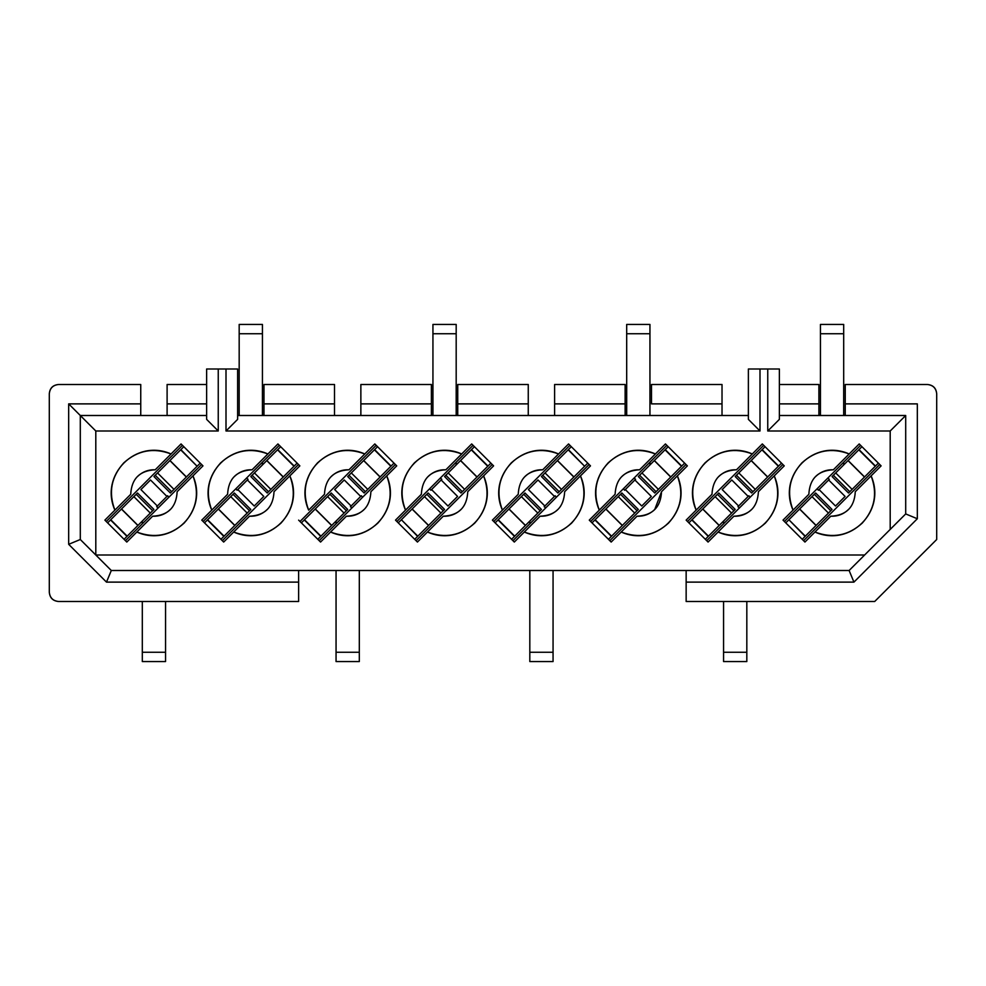 <?xml version="1.0" encoding="UTF-8"?>
<svg xmlns="http://www.w3.org/2000/svg" width="986" height="986" viewBox="0 0 986 986"><rect width="100%" height="100%" fill="white"/><g stroke="black" fill="none" stroke-linecap="round" stroke-linejoin="round"><path stroke-width="1.48" d="M140.751 384.503L140.751 403.878L140.751 384.503L58.605 384.503C52.997 385.082 49.892 388.188 49.3 393.796L49.3 592.204C49.892 597.812 52.997 600.918 58.605 601.497L298.635 601.497L58.605 601.497C52.911 600.992 49.818 597.886 49.3 592.204L49.3 393.796C49.818 388.114 52.911 385.008 58.605 384.503L140.751 384.503L140.751 415.5L140.751 403.878L68.675 403.878L68.675 544.321L106.488 582.122L111.307 570.5L80.297 539.502L68.675 544.321L80.297 539.502L80.297 415.5L68.675 403.878L80.297 415.5L206.629 415.5L80.297 415.5L80.297 539.502L95.802 555.007L95.802 430.993L80.297 415.5L95.802 430.993L218.251 430.993L206.629 419.37L206.629 368.998L206.629 419.37L218.251 430.993L218.251 368.998L206.629 368.998L237.626 368.998L237.626 419.37L237.626 368.998L226.004 368.998L226.004 430.993L237.626 419.37L226.004 430.993L226.004 368.998L218.251 368.998L218.251 430.993L95.802 430.993L95.802 555.007L864.623 555.007L890.198 529.42L890.198 430.993L767.749 430.993L767.749 368.998L759.996 368.998L759.996 430.993L226.004 430.993L759.996 430.993L748.374 419.37L759.996 430.993L759.996 368.998L767.749 368.998L767.749 430.993L890.198 430.993L890.198 529.42L864.623 555.007L95.802 555.007L111.307 570.5L106.488 582.122L68.675 544.321L68.675 403.878L140.751 403.878L140.751 415.5M182.422 445.327L106.254 521.495L182.422 445.327M125.432 540.673L201.6 464.505L125.432 540.673M130.719 494.294C131.532 478.777 139.704 470.605 155.221 469.78L171.046 453.967C135.92 438.314 99.241 474.993 114.894 510.119L130.719 494.294C131.532 478.777 139.704 470.605 155.221 469.78C139.704 470.605 131.532 478.777 130.719 494.294L104.886 520.127L126.8 542.053L152.633 516.22C168.15 515.395 176.321 507.223 177.147 491.706L202.98 465.873L181.054 443.946L155.221 469.78C148.356 469.533 142.44 471.789 137.485 476.558M167.102 415.5L167.102 384.503L206.629 384.503L167.102 384.503L167.102 415.5M177.147 491.706C176.321 507.223 168.15 515.395 152.633 516.22L136.808 532.033C171.946 547.686 208.613 511.007 192.96 475.881L177.147 491.706C176.321 507.223 168.15 515.395 152.633 516.22C159.498 516.467 165.414 514.211 170.368 509.442M237.626 384.503L237.626 415.5L748.374 415.5L237.626 415.5M222.306 540.673L298.487 464.505L222.306 540.673M206.629 403.878L167.102 403.878L206.629 403.878M279.297 445.327L203.128 521.495L279.297 445.327M274.022 491.706C273.208 507.223 265.037 515.395 249.507 516.22L233.694 532.033C268.821 547.686 305.5 511.007 289.847 475.881L274.022 491.706C273.208 507.223 265.037 515.395 249.507 516.22C265.037 515.395 273.208 507.223 274.022 491.706L299.855 465.873L277.929 443.946L252.096 469.78C236.578 470.605 228.407 478.777 227.593 494.294C228.407 478.777 236.578 470.605 252.096 469.78L267.921 453.967C232.795 438.314 196.115 474.993 211.768 510.119L227.593 494.294L201.76 520.127L223.674 542.053L249.507 516.22C256.385 516.467 262.288 514.211 267.243 509.442M263.977 384.503L334.513 384.503L334.513 415.5L334.513 384.503L263.977 384.503L263.977 403.878L263.977 384.503M319.181 540.673L395.361 464.505L319.181 540.673M360.864 384.503L431.387 384.503L431.387 415.5L431.387 384.503L360.864 384.503L360.864 403.878L360.864 384.503M227.593 494.294C228.407 478.777 236.578 470.605 252.096 469.78C245.231 469.533 239.315 471.789 234.36 476.558M334.513 384.503L334.513 403.878L263.977 403.878L263.977 415.5L263.977 403.878L334.513 403.878L334.513 415.5M376.184 445.327L300.003 521.495L376.184 445.327M370.896 491.706C370.083 507.223 361.911 515.395 346.394 516.22L330.569 532.033L346.394 516.22C361.911 515.395 370.083 507.223 370.896 491.706L386.722 475.881L370.896 491.706C370.083 507.223 361.911 515.395 346.394 516.22C353.259 516.467 359.175 514.211 364.13 509.442M431.387 384.503L431.387 403.878L360.864 403.878L360.864 415.5L360.864 403.878L431.387 403.878L431.387 415.5M298.635 520.127L320.561 542.053L330.569 532.033C365.695 547.686 402.374 511.007 386.722 475.881L396.729 465.873L374.816 443.946L364.795 453.967C329.669 438.314 292.99 474.993 308.643 510.119L324.468 494.294L308.643 510.119C302.012 492.556 304.97 476.805 317.541 462.853C331.481 450.294 347.245 447.324 364.795 453.967L348.982 469.78L374.816 443.946L396.729 465.873L386.722 475.881C393.365 493.444 390.394 509.195 377.823 523.147C363.883 535.706 348.132 538.676 330.569 532.033L320.561 542.053L298.635 520.127M324.468 494.294C325.281 478.777 333.453 470.605 348.982 469.78C333.453 470.605 325.281 478.777 324.468 494.294C325.281 478.777 333.453 470.605 348.982 469.78C342.105 469.533 336.201 471.789 331.247 476.558M467.771 491.706C466.957 507.223 458.786 515.395 443.269 516.22C458.786 515.395 466.957 507.223 467.771 491.706L483.596 475.881L467.771 491.706C466.957 507.223 458.786 515.395 443.269 516.22L427.443 532.033C462.57 547.686 499.249 511.007 483.596 475.881L493.604 465.873L471.69 443.946L445.857 469.78C430.34 470.605 422.168 478.777 421.342 494.294C422.168 478.777 430.34 470.605 445.857 469.78L461.682 453.967C426.544 438.314 389.864 474.993 405.529 510.119L421.342 494.294L395.509 520.127L417.435 542.053L443.269 516.22C450.134 516.467 456.05 514.211 461.004 509.442M416.067 540.673L492.236 464.505L416.067 540.673M473.058 445.327L396.877 521.495L473.058 445.327M445.857 469.78C438.992 469.533 433.076 471.789 428.121 476.558M457.738 384.503L528.262 384.503L528.262 415.5L528.262 384.503L457.738 384.503L457.738 403.878L457.738 384.503M528.262 384.503L528.262 403.878L457.738 403.878L457.738 415.5L457.738 403.878L528.262 403.878L528.262 415.5M569.933 445.327L493.764 521.495L569.933 445.327M554.613 415.5L554.613 384.503L554.613 415.5M542.731 469.78L558.557 453.967L542.731 469.78C527.214 470.605 519.043 478.777 518.229 494.294L502.404 510.119L518.229 494.294C519.043 478.777 527.214 470.605 542.731 469.78C535.866 469.533 529.95 471.789 524.996 476.558M492.396 520.127L514.31 542.053L540.143 516.22C555.66 515.395 563.832 507.223 564.658 491.706C563.832 507.223 555.66 515.395 540.143 516.22L524.318 532.033C559.456 547.686 596.136 511.007 580.471 475.881L564.658 491.706L580.471 475.881C587.114 493.444 584.156 509.195 571.584 523.147C557.632 535.706 541.881 538.676 524.318 532.033L514.31 542.053L492.396 520.127L502.404 510.119L492.396 520.127M558.557 453.967C523.43 438.314 486.751 474.993 502.404 510.119C495.761 492.556 498.731 476.805 511.303 462.853C525.242 450.294 540.994 447.324 558.557 453.967L568.565 443.946L558.557 453.967M298.635 601.497L298.635 582.122L106.488 582.122L298.635 582.122L298.635 570.5L298.635 601.497M687.365 465.873L677.357 475.881C683.988 493.444 681.03 509.195 668.459 523.147C654.519 535.706 638.755 538.676 621.205 532.033L611.184 542.053L589.271 520.127L599.278 510.119C592.635 492.556 595.606 476.805 608.177 462.853C622.117 450.294 637.868 447.324 655.431 453.967L665.439 443.946L687.365 465.873L665.439 443.946L655.431 453.967C620.305 438.314 583.626 474.993 599.278 510.119L589.271 520.127L611.184 542.053L621.205 532.033C656.331 547.686 693.01 511.007 677.357 475.881L687.365 465.873M686.145 520.127L696.153 510.119C689.522 492.556 692.48 476.805 705.052 462.853C719.004 450.294 734.755 447.324 752.306 453.967L762.326 443.946L784.24 465.873L774.232 475.881C780.875 493.444 777.905 509.195 765.333 523.147C751.394 535.706 735.642 538.676 718.079 532.033L708.071 542.053L686.145 520.127L708.071 542.053L718.079 532.033C753.205 547.686 789.885 511.007 774.232 475.881L784.24 465.873L762.326 443.946L752.306 453.967C717.179 438.314 680.5 474.993 696.153 510.119L686.145 520.127M568.565 443.946L590.491 465.873L580.471 475.881L590.491 465.873L568.565 443.946M405.529 510.119C398.886 492.556 401.844 476.805 414.416 462.853C428.368 450.294 444.119 447.324 461.682 453.967L471.69 443.946L493.604 465.873L483.596 475.881C490.239 493.444 487.269 509.195 474.697 523.147C460.758 535.706 445.006 538.676 427.443 532.033L417.435 542.053L395.509 520.127L405.529 510.119M804.946 542.053L783.02 520.127L793.04 510.119C786.397 492.556 789.355 476.805 801.926 462.853C815.878 450.294 831.629 447.324 849.192 453.967L859.2 443.946L881.114 465.873L871.106 475.881C877.75 493.444 874.779 509.195 862.208 523.147C848.268 535.706 832.517 538.676 814.954 532.033L804.946 542.053L814.954 532.033C850.08 547.686 886.759 511.007 871.106 475.881L881.114 465.873L859.2 443.946L849.192 453.967C814.054 438.314 777.387 474.993 793.04 510.119L783.02 520.127L804.946 542.053M126.8 542.053L104.886 520.127L114.894 510.119C108.25 492.556 111.221 476.805 123.792 462.853C137.732 450.294 153.483 447.324 171.046 453.967L181.054 443.946L202.98 465.873L192.96 475.881C199.603 493.444 196.645 509.195 184.074 523.147C170.122 535.706 154.371 538.676 136.808 532.033L126.8 542.053M289.847 475.881C296.478 493.444 293.52 509.195 280.948 523.147C266.996 535.706 251.245 538.676 233.694 532.033L223.674 542.053L201.76 520.127L211.768 510.119C205.125 492.556 208.095 476.805 220.667 462.853C234.606 450.294 250.358 447.324 267.921 453.967L277.929 443.946L299.855 465.873L289.847 475.881M849.119 570.5L864.623 555.007L849.119 570.5L111.307 570.5L849.119 570.5L853.938 582.122L849.119 570.5M686.145 601.497L686.145 570.5L686.145 582.122L853.938 582.122L686.145 582.122L686.145 601.497L874.693 601.497L686.145 601.497M512.942 540.673L589.123 464.505L512.942 540.673M936.7 539.502L936.7 393.796C936.108 388.188 933.002 385.082 927.395 384.503L845.248 384.503L845.248 403.878L917.325 403.878L917.325 518.747L853.938 582.122L917.325 518.747L905.703 513.928L890.198 529.42L905.703 513.928L917.325 518.747L917.325 403.878L845.248 403.878L845.248 384.503L927.395 384.503C933.089 385.008 936.182 388.114 936.7 393.796L936.7 539.502L874.693 601.497L936.7 539.502M625.136 415.5L625.136 403.878L554.613 403.878L625.136 403.878L625.136 415.5L625.136 384.503L625.136 403.878L625.136 384.503L554.613 384.503L625.136 384.503M540.143 516.22C547.008 516.467 552.924 514.211 557.879 509.442M845.248 415.5L845.248 403.878L845.248 415.5M905.703 415.5L890.198 430.993L905.703 415.5L905.703 513.928L905.703 415.5L779.371 415.5L905.703 415.5M779.371 419.37L767.749 430.993L779.371 419.37L779.371 368.998L767.749 368.998L779.371 368.998L779.371 419.37M748.374 368.998L759.996 368.998L748.374 368.998L748.374 419.37L748.374 368.998M615.104 494.294L599.278 510.119L615.104 494.294C615.917 478.777 624.089 470.605 639.606 469.78L655.431 453.967L639.606 469.78C624.089 470.605 615.917 478.777 615.104 494.294C615.917 478.777 624.089 470.605 639.606 469.78C632.741 469.533 626.825 471.789 621.87 476.558M661.532 491.706L677.357 475.881L661.532 491.706C660.719 507.223 652.547 515.395 637.018 516.22L621.205 532.033L637.018 516.22C643.895 516.467 649.799 514.211 654.753 509.442L661.532 491.706C660.719 507.223 652.547 515.395 637.018 516.22M711.978 494.294C712.792 478.777 720.963 470.605 736.493 469.78C720.963 470.605 712.792 478.777 711.978 494.294L696.153 510.119L711.978 494.294C712.792 478.777 720.963 470.605 736.493 469.78L752.306 453.967L736.493 469.78C729.615 469.533 723.712 471.789 718.757 476.558M758.407 491.706C757.593 507.223 749.422 515.395 733.904 516.22C749.422 515.395 757.593 507.223 758.407 491.706L774.232 475.881L758.407 491.706C757.593 507.223 749.422 515.395 733.904 516.22L718.079 532.033L733.904 516.22C740.769 516.467 746.685 514.211 751.64 509.442M808.853 494.294C809.679 478.777 817.85 470.605 833.367 469.78C817.85 470.605 809.679 478.777 808.853 494.294L793.04 510.119L808.853 494.294C809.679 478.777 817.85 470.605 833.367 469.78L849.192 453.967L833.367 469.78C826.502 469.533 820.586 471.789 815.632 476.558M855.281 491.706C854.468 507.223 846.296 515.395 830.779 516.22C846.296 515.395 854.468 507.223 855.281 491.706L871.106 475.881L855.281 491.706C854.468 507.223 846.296 515.395 830.779 516.22L814.954 532.033L830.779 516.22C837.644 516.467 843.56 514.211 848.515 509.442M722.023 384.503L651.487 384.503L651.487 403.878L722.023 403.878L722.023 384.503L722.023 415.5L722.023 403.878L651.487 403.878L651.487 384.503L722.023 384.503L722.023 415.5M666.819 445.327L590.639 521.495L666.819 445.327M609.816 540.673L685.997 464.505L609.816 540.673M706.703 540.673L782.872 464.505L706.703 540.673M779.371 384.503L818.898 384.503L818.898 415.5L818.898 384.503L779.371 384.503M803.578 540.673L879.746 464.505L803.578 540.673M860.568 445.327L784.4 521.495L860.568 445.327M687.513 521.495L763.694 445.327L687.513 521.495M818.898 384.503L818.898 403.878L779.371 403.878L818.898 403.878L818.898 415.5M262.436 324.431L262.436 415.5L262.436 324.431L239.179 324.431L262.436 324.431M262.436 462.2L262.436 464.936L262.436 462.2M239.179 324.431L239.179 333.736L262.436 333.736L239.179 333.736L239.179 415.5L239.179 324.431M249.877 510.378L234.767 525.489L218.325 509.047L233.435 493.937M237.799 489.574L247.375 479.985L237.799 489.574L254.24 506.015L237.799 489.574M251.738 475.622L266.849 460.511L283.29 476.953L268.18 492.063M283.29 476.953L297.119 463.137L294.185 466.058L277.744 449.616L280.677 446.695L266.849 460.511M204.496 522.863L207.417 519.942L204.496 522.863M223.859 536.384L220.938 539.305L224.069 536.174L207.417 519.942L223.859 536.384M263.817 496.426L254.24 506.015L263.817 496.426L247.375 479.985L263.817 496.426M218.325 509.047L207.627 519.745L224.069 536.174L234.767 525.489M234.841 525.402L247.178 513.065L230.736 496.624L218.399 508.961L234.841 525.402M249.52 510.723L233.078 494.294L230.736 496.624L247.178 513.065L250.801 509.454L234.36 493L233.078 494.294L249.52 510.723M267.243 493L268.537 491.706L252.096 475.277L250.801 476.558L267.243 493M270.879 489.376L254.437 472.935L252.096 475.277L268.537 491.706L270.879 489.376M270.867 489.376L283.204 477.039L266.762 460.598L254.437 472.935L270.867 489.376M293.988 466.255L277.547 449.826L293.988 466.255M456.185 324.431L456.185 415.5L456.185 324.431L432.94 324.431L456.185 324.431M456.185 462.2L456.185 464.936L456.185 462.2M432.94 324.431L432.94 333.736L456.185 333.736L432.94 333.736L432.94 415.5L432.94 324.431M443.626 510.378L428.516 525.489L412.074 509.047L427.185 493.937M431.548 489.574L441.136 479.985L431.548 489.574L447.989 506.015L431.548 489.574M445.499 475.622L460.61 460.511L477.051 476.953L461.941 492.063M477.051 476.953L490.868 463.137L487.947 466.058L471.505 449.616L474.426 446.695L460.61 460.511M398.258 522.863L401.179 519.942L398.258 522.863M417.62 536.384L414.699 539.305L417.817 536.174L401.376 519.745L417.62 536.384M457.578 496.426L447.989 506.015L457.578 496.426L441.136 479.985L457.566 496.426M412.074 509.047L401.376 519.745L417.817 536.174L428.516 525.489M428.59 525.402L440.939 513.065L424.498 496.624L412.16 508.961L428.602 525.402M443.269 510.723L426.827 494.294L424.498 496.624L440.939 513.065L444.55 509.454L428.121 493L426.827 494.294L443.269 510.723M461.004 493L462.286 491.706L445.845 475.277L444.563 476.558L461.004 493M464.628 489.376L448.186 472.935L445.845 475.277L462.286 491.706L476.965 477.039L460.524 460.598L448.186 472.935L464.628 489.376M487.737 466.255L471.296 449.826L487.737 466.255M435.282 485.839L436.342 484.779M649.947 324.431L649.947 415.5L649.947 324.431L626.689 324.431L649.947 324.431M649.947 462.2L649.947 464.936L649.947 462.2M626.689 324.431L626.689 333.736L649.947 333.736L626.689 333.736L626.689 415.5L626.689 324.431M637.387 510.378L622.277 525.489L605.835 509.047L620.946 493.937M625.309 489.574L634.885 479.985L625.309 489.574L641.75 506.015L625.309 489.574M639.248 475.622L654.359 460.511L670.8 476.953L655.69 492.063M670.8 476.953L684.629 463.137L681.696 466.058L665.254 449.616L668.188 446.695L654.359 460.511M592.007 522.863L594.928 519.942L592.007 522.863M611.369 536.384L608.448 539.305L611.579 536.174L594.928 519.942L611.369 536.384M651.327 496.426L641.75 506.015L651.327 496.426L634.885 479.985L651.327 496.426M605.835 509.047L595.137 519.745L611.579 536.174L622.277 525.489M622.351 525.402L634.688 513.065L618.247 496.624L605.909 508.961L622.351 525.402M637.03 510.723L620.588 494.294L618.247 496.624L634.688 513.065L638.312 509.454L621.87 493L620.588 494.294L637.03 510.723M654.753 493L656.047 491.706L639.606 475.277L638.312 476.558L654.753 493M658.389 489.376L641.948 472.935L639.606 475.277L656.047 491.706L658.389 489.376L670.714 477.039L654.285 460.598L641.948 472.935L658.389 489.376M681.499 466.255L665.057 449.826L681.499 466.255M843.696 324.431L843.696 415.5L843.696 324.431L820.451 324.431L843.696 324.431M843.696 462.2L843.696 464.936L843.696 462.2M820.451 324.431L820.451 333.736L843.696 333.736L820.451 333.736L820.451 415.5L820.451 324.431M831.136 510.378L816.026 525.489L799.584 509.047L814.695 493.937M819.058 489.574L828.647 479.985L819.058 489.574L835.499 506.015L819.058 489.574M833.01 475.622L848.12 460.511L864.562 476.953L849.451 492.063M864.562 476.953L878.378 463.137L875.457 466.058L859.016 449.616L861.937 446.695L848.12 460.511M785.768 522.863L788.689 519.942L785.768 522.863M805.131 536.384L802.21 539.305L805.328 536.174L788.886 519.745L805.131 536.384M845.088 496.426L835.499 506.015L845.088 496.426L828.647 479.985L845.088 496.426M799.584 509.047L788.886 519.745L805.328 536.174L816.026 525.489M816.112 525.402L828.45 513.065L812.008 496.624L799.671 508.961L816.112 525.402M830.779 510.723L814.337 494.294L812.008 496.624L828.45 513.065L832.061 509.454L815.632 493L814.337 494.294L830.779 510.723M848.515 493L849.796 491.706L833.355 475.277L832.073 476.558L848.515 493M852.138 489.376L835.697 472.935L833.355 475.277L849.796 491.706L864.475 477.039L848.034 460.598L835.697 472.935L852.138 489.376M875.248 466.255L858.806 449.826L875.248 466.255M822.792 485.839L823.852 484.779M723.564 661.569L723.564 601.497L723.564 661.569L746.821 661.569L723.564 661.569M723.564 523.8L723.564 521.064L723.564 523.8M746.821 661.569L746.821 652.264L723.564 652.264L746.821 652.264L746.821 601.497L746.821 661.569M736.123 475.622L751.233 460.511L767.675 476.953L752.564 492.063M748.201 496.426L738.625 506.015L748.201 496.426L731.76 479.985L748.201 496.426M734.262 510.378L719.151 525.489L702.71 509.047L717.82 493.937M702.71 509.047L688.881 522.863L691.815 519.942L708.256 536.384L705.323 539.305L719.151 525.489M781.504 463.137L778.583 466.058L781.504 463.137M762.141 449.616L765.062 446.695L761.932 449.826L778.583 466.058L762.141 449.616M722.183 489.574L731.76 479.985L722.183 489.574L738.625 506.015L722.183 489.574M767.675 476.953L778.373 466.255L761.932 449.826L751.233 460.511M751.159 460.598L738.822 472.935L755.264 489.376L767.601 477.039L751.159 460.598M736.48 475.277L752.922 491.706L755.264 489.376L738.822 472.935L735.199 476.546L751.64 493L752.922 491.706L736.48 475.277M718.757 493L717.463 494.294L733.904 510.723L735.199 509.442L718.757 493M715.121 496.624L731.563 513.065L733.904 510.723L717.463 494.294L715.121 496.624M715.133 496.624L702.796 508.961L719.238 525.402L731.563 513.065L715.133 496.624M692.012 519.745L708.453 536.174L692.012 519.745M744.479 500.161L743.419 501.221M529.815 661.569L529.815 570.5L529.815 661.569L553.06 661.569L529.815 661.569M529.815 523.8L529.815 521.064L529.815 523.8M553.06 661.569L553.06 652.264L529.815 652.264L553.06 652.264L553.06 570.5L553.06 661.569M542.374 475.622L557.484 460.511L573.926 476.953L558.815 492.063M554.452 496.426L544.864 506.015L554.452 496.426L538.011 479.985L554.452 496.426M540.501 510.378L525.39 525.489L508.949 509.047L524.059 493.937M508.949 509.047L495.132 522.863L498.053 519.942L514.495 536.384L511.574 539.305L525.39 525.489M587.742 463.137L584.821 466.058L587.742 463.137M568.38 449.616L571.301 446.695L568.183 449.826L584.624 466.255L568.38 449.616M528.422 489.574L538.011 479.985L528.422 489.574L544.864 506.015L528.434 489.574M573.926 476.953L584.624 466.255L568.183 449.826L557.484 460.511M557.41 460.598L545.061 472.935L561.502 489.376L573.84 477.039L557.398 460.598M542.731 475.277L559.173 491.706L561.502 489.376L545.061 472.935L541.45 476.546L557.879 493L559.173 491.706L542.731 475.277M524.996 493L523.714 494.294L540.155 510.723L541.437 509.442L524.996 493M521.372 496.624L537.814 513.065L540.155 510.723L523.714 494.294L509.035 508.961L525.476 525.402L537.814 513.065L521.372 496.624M498.263 519.745L514.704 536.174L498.263 519.745M336.053 661.569L336.053 570.5L336.053 661.569L359.311 661.569L336.053 661.569M336.053 523.8L336.053 521.064L336.053 523.8M359.311 661.569L359.311 652.264L336.053 652.264L359.311 652.264L359.311 570.5L359.311 661.569M348.613 475.622L363.723 460.511L380.165 476.953L365.054 492.063M360.691 496.426L351.115 506.015L360.691 496.426L344.25 479.985L360.691 496.426M346.752 510.378L331.641 525.489L315.2 509.047L330.31 493.937M315.2 509.047L301.371 522.863L304.304 519.942L320.746 536.384L317.812 539.305L331.641 525.489M393.993 463.137L391.072 466.058L393.993 463.137M374.631 449.616L377.552 446.695L374.421 449.826L391.072 466.058L374.631 449.616M334.673 489.574L344.25 479.985L334.673 489.574L351.115 506.015L334.673 489.574M380.165 476.953L390.863 466.255L374.421 449.826L363.723 460.511M363.649 460.598L351.312 472.935L367.753 489.376L380.091 477.039L363.649 460.598M348.97 475.277L365.412 491.706L367.753 489.376L351.312 472.935L347.688 476.546L364.13 493L365.412 491.706L348.97 475.277M331.247 493L329.953 494.294L346.394 510.723L347.688 509.442L331.247 493M327.611 496.624L344.052 513.065L346.394 510.723L329.953 494.294L327.611 496.624L315.286 508.961L331.715 525.402L344.052 513.065L327.611 496.624M304.501 519.745L320.943 536.174L304.501 519.745M356.969 500.161L355.909 501.221M142.304 661.569L142.304 601.497L142.304 661.569L165.549 661.569L142.304 661.569M142.304 523.8L142.304 521.064L142.304 523.8M165.549 661.569L165.549 652.264L142.304 652.264L165.549 652.264L165.549 601.497L165.549 661.569M154.864 475.622L169.974 460.511L186.416 476.953L171.305 492.063M166.942 496.426L157.353 506.015L166.942 496.426L150.501 479.985L166.942 496.426M152.99 510.378L137.88 525.489L121.438 509.047L136.549 493.937M121.438 509.047L107.622 522.863L110.543 519.942L126.984 536.384L124.063 539.305L137.88 525.489M200.232 463.137L197.311 466.058L200.232 463.137M180.869 449.616L183.79 446.695L180.672 449.826L197.114 466.255L180.869 449.616M140.912 489.574L150.501 479.985L140.912 489.574L157.353 506.015L140.912 489.574M186.416 476.953L197.114 466.255L180.672 449.826L169.974 460.511M169.888 460.598L157.55 472.935L173.992 489.376L186.329 477.039L169.888 460.598M155.221 475.277L171.663 491.706L173.992 489.376L157.55 472.935L153.939 476.546L170.368 493L171.663 491.706L155.221 475.277M137.485 493L136.204 494.294L152.645 510.723L153.927 509.442L137.485 493M133.862 496.624L150.303 513.065L152.645 510.723L136.204 494.294L121.524 508.961L137.966 525.402L150.303 513.065L133.862 496.624M110.752 519.745L127.194 536.174L110.752 519.745M163.208 500.161L162.148 501.221M248.065 479.295L246.525 478.099M235.913 488.711L237.108 490.264M441.827 479.295L440.274 478.099M429.662 488.711L430.857 490.264M635.576 479.295L634.035 478.099M623.423 488.711L624.619 490.264M829.337 479.295L827.784 478.099M817.172 488.711L818.368 490.264M737.935 506.705L739.475 507.901M750.087 497.289L748.892 495.736M544.173 506.705L545.726 507.901M556.338 497.289L555.143 495.736M350.424 506.705L351.965 507.901M362.577 497.289L361.381 495.736M156.663 506.705L158.216 507.901M168.828 497.289L167.632 495.736"/></g></svg>
